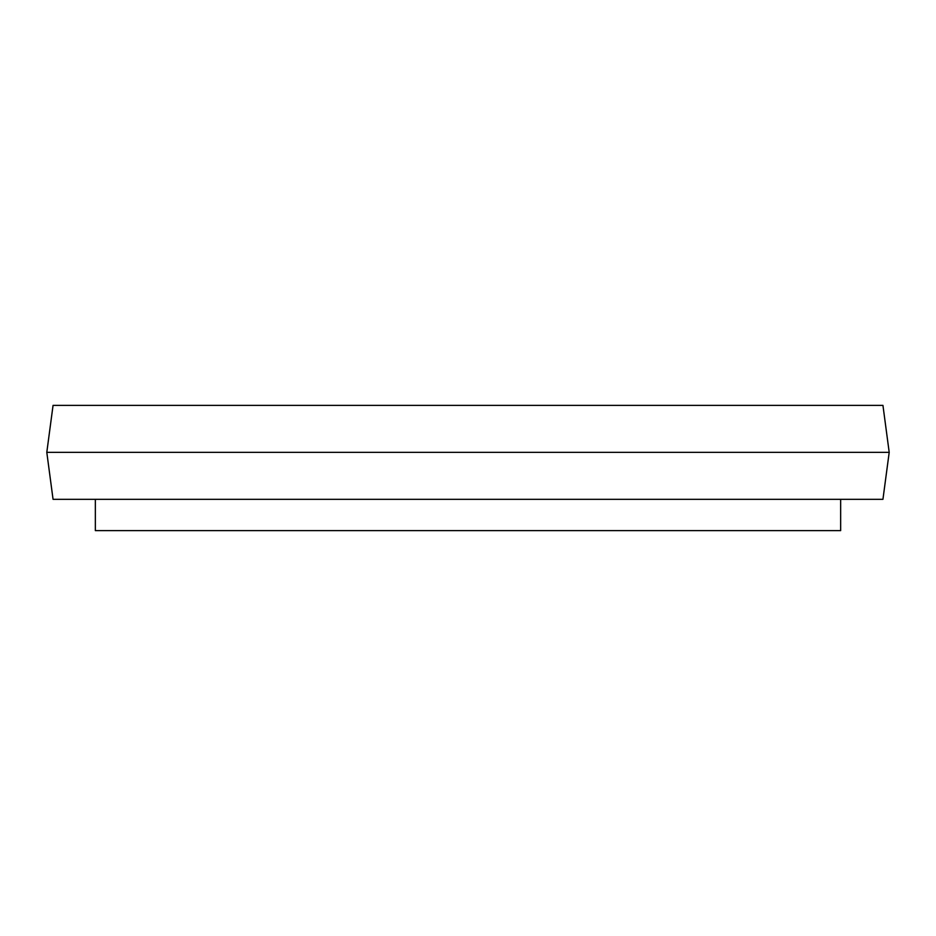 <?xml version="1.0" encoding="UTF-8"?>
<svg xmlns="http://www.w3.org/2000/svg" width="936" height="936" viewBox="0 0 936 936"><rect width="100%" height="100%" fill="white"/><g stroke="black" fill="none" stroke-linecap="round" stroke-linejoin="round"><path stroke-width="1.4" d="M882.94 405.37L53.059 405.37L46.8 452.345L889.2 452.345L882.94 405.37M889.2 452.345L882.94 499.321L53.059 499.321L46.8 452.345M95.343 499.321L95.343 530.63L840.657 530.63L840.657 499.321"/></g></svg>
